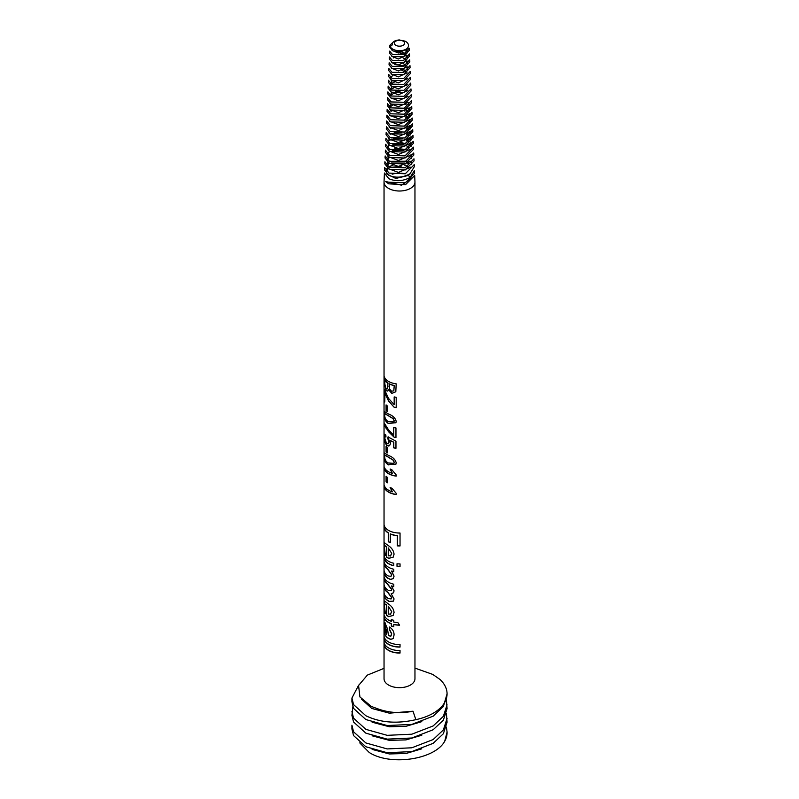 <?xml version="1.0" encoding="UTF-8"?>
<svg xmlns="http://www.w3.org/2000/svg" width="799" height="799" viewBox="0 0 799 799"><rect width="100%" height="100%" fill="white"/><g stroke="black" fill="none" stroke-linecap="round" stroke-linejoin="round"><path stroke-width="1.2" d="M390.511 555.924L391.71 553.387L388.264 547.914L388.264 555.884L390.801 555.724M390.511 614.191L391.71 611.654L388.264 606.181L388.264 614.151L390.801 613.992M388.264 541.692L388.264 532.973A15.461 8.929 0 0 1 384.069 527.44L384.069 524.703A15.461 8.929 0 0 0 388.564 530.416A15.461 8.929 0 0 0 400.039 533.023L400.039 545.967A15.461 8.929 0 0 1 397.303 545.887L397.303 535.68A15.461 8.929 0 0 1 390.321 534.022L390.321 542.741A15.461 8.929 0 0 1 388.564 541.862A15.461 8.929 0 0 1 388.264 541.692L388.444 541.592A15.221 8.789 0 0 0 388.733 541.772A15.221 8.789 0 0 0 390.321 542.561M384.069 527.44L384.309 525.772M384.309 527.43A15.221 8.789 0 0 0 388.444 532.883L388.444 541.592M393.338 578.566L390.511 579.375L388.414 578.426A15.221 8.789 0 0 1 384.309 572.993L384.309 571.585M391.021 576.329L391.71 574.621L387.565 568.898A15.221 8.789 0 0 1 384.309 564.034L384.309 562.616M384.069 558.062L384.069 555.575A15.461 8.929 0 0 0 388.564 561.288A15.461 8.929 0 0 0 393.777 563.265L393.777 565.762A15.461 8.929 0 0 1 388.564 563.774A15.461 8.929 0 0 1 384.069 558.062L384.309 558.062A15.221 8.789 0 0 0 388.733 563.685A15.221 8.789 0 0 0 393.777 565.612M384.309 558.062L384.309 556.643M393.198 557.133L388.733 558.291L386.766 557.043L386.766 546.596L385.108 545.767M391.71 553.387L388.264 547.914M385.378 555.445L384.289 546.396L384.629 542.771M389.123 601.467A15.461 8.929 0 0 1 388.564 601.158A15.461 8.929 0 0 1 384.069 595.445L384.309 595.435A15.221 8.789 0 0 0 388.733 601.068A15.221 8.789 0 0 0 389.283 601.367L393.448 601.128L389.283 601.367M384.309 595.435L384.309 594.027M391.16 598.89L391.71 597.502L387.944 592.349A15.221 8.789 0 0 1 384.309 587.225L384.309 585.807M391.21 590.681L391.71 589.302L387.285 583.66A15.221 8.789 0 0 1 384.309 579.005L384.309 577.597M393.138 615.48L388.564 616.658L386.566 615.39L386.566 604.943L384.978 604.044L384.429 606.281L385.158 613.762L384.059 604.673L384.499 601.028L388.564 604.054C391.88 606.331 393.717 609.138 394.057 612.473L393.138 615.48L388.733 616.558L386.766 615.31L386.766 604.863L385.108 604.034M391.71 611.654L388.264 606.181M385.378 613.712L384.289 604.663L384.629 601.038M384.429 619.485L385.118 619.515L384.429 619.485L384.449 620.503L384.069 619.295L384.179 615.43L385.158 617.078A15.461 8.929 0 0 0 388.564 620.054A15.461 8.929 0 0 0 391.33 621.322L391.33 619.575A15.461 8.929 0 0 0 393.777 620.294L393.777 622.031A15.461 8.929 0 0 0 397.872 622.621L399.6 625.158A15.461 8.929 0 0 1 393.777 624.528L393.777 626.766A15.461 8.929 0 0 1 391.33 626.046L391.33 623.809A15.461 8.929 0 0 1 388.564 622.541A15.461 8.929 0 0 1 385.118 619.515L385.338 619.455A15.221 8.789 0 0 0 388.733 622.451A15.221 8.789 0 0 0 391.45 623.689L391.45 625.937A15.221 8.789 0 0 0 393.777 626.616M384.679 620.473L384.329 615.639M385.338 619.455L384.659 619.455L385.338 619.455M385.338 625.687L384.429 627.175L385.178 632.409L386.736 634.466L386.426 630.191L384.848 625.437M386.366 636.873L384.069 633.517L384.059 625.038C383.86 622.251 384.199 621.622 385.058 623.16L387.515 628.913L388.474 635.674L390.811 636.174L391.59 633.867L389.363 629.452L389.602 627.075C392.679 629.173 394.167 631.809 394.057 635.005L393.138 638.601L390.691 639.38L388.684 638.551A15.461 8.929 0 0 1 388.564 638.481A15.461 8.929 0 0 1 386.366 636.873L386.566 636.803A15.221 8.789 0 0 0 388.733 638.381A15.221 8.789 0 0 0 388.853 638.451L390.831 639.27L393.178 638.551M384.359 631.5L384.289 625.028C384.099 622.241 384.429 621.602 385.278 623.11M386.566 636.803L384.309 633.507L384.309 631.39M400.039 647.07A15.461 8.929 0 0 1 388.564 644.453A15.461 8.929 0 0 1 384.069 638.741L384.309 638.731A15.221 8.789 0 0 0 388.733 644.364A15.221 8.789 0 0 0 400.029 646.93L400.029 644.573L400.029 646.93M384.309 638.731L384.309 637.322M400.039 653.043A15.461 8.929 0 0 1 388.564 650.436A15.461 8.929 0 0 1 384.069 644.723L384.309 644.713A15.221 8.789 0 0 0 388.733 650.336A15.221 8.789 0 0 0 400.029 652.903L400.029 650.556L400.029 652.903M384.309 644.713L384.309 643.295M384.499 486.062L384.499 487.31A15.221 8.789 0 0 0 388.733 492.044A15.221 8.789 0 0 0 396.194 494.411M384.499 467.645L384.499 468.893A15.221 8.789 0 0 0 388.733 473.627A15.221 8.789 0 0 0 396.194 475.984M388.244 462.971L393.877 463.37L394.167 462.341L393.008 460.064L385.118 455.25L384.689 456.549C384.728 459.535 385.917 461.672 388.244 462.971M395.934 464.139L388.414 464.798C385.508 462.831 384.189 459.675 384.459 455.33L384.828 452.973M393.917 463.31L394.247 462.212L393.108 459.944L385.238 455.24M389.592 445.642L388.564 446.032L386.536 445.223L384.719 441.837L384.699 434.237L385.847 434.956L385.967 436.993L385.068 436.544L384.689 437.992L386.466 443.235L388.564 443.555L388.993 441.987L387.845 438.741L388.004 436.923L395.964 441.178L395.964 448.279A15.461 8.929 0 0 1 393.727 447.869L393.727 442.336L389.662 440.179L390.631 443.275L389.592 445.642L386.736 445.153L384.948 441.797L384.828 434.237M388.384 443.715L389.153 441.877L388.174 436.833M385.947 436.763L385.188 436.544M394.147 437.223L388.564 431.79L384.259 424.988L384.259 423.061L388.564 429.902L393.727 435.205L393.727 427.535A15.461 8.929 0 0 0 395.964 427.944L395.964 437.532A15.461 8.929 0 0 1 394.147 437.223L386.087 428.294L384.499 423.77M388.244 421.532L393.877 421.922L394.167 420.893L393.008 418.626L385.118 413.802L384.689 415.1C384.728 418.087 385.917 420.234 388.244 421.532M395.934 422.701L388.414 423.35C385.508 421.393 384.189 418.237 384.459 413.892L384.828 411.535M393.917 421.872L394.247 420.763L393.108 418.506L385.238 413.802M394.167 407.29L388.733 400.988L384.988 392.848L384.758 401.997A15.461 8.929 0 0 1 384.259 400.808L384.259 389.103A15.461 8.929 0 0 0 384.788 390.341L388.574 398.431L394.167 404.644L394.167 396.933A15.461 8.929 0 0 0 396.194 397.273L396.194 407.64A15.461 8.929 0 0 1 394.167 407.29L388.564 401.078L384.758 392.888M384.259 400.808L384.499 389.752M384.499 400.788A15.221 8.789 0 0 0 384.758 401.498M387.265 388.893L388.024 383.011A15.221 8.789 0 0 1 384.988 379.895L384.788 384.798L386.017 388.514L387.175 388.943L388.024 386.307M387.815 391.061L386.207 390.541L384.499 382.232L384.499 377.278M395.875 45.313A5.124 2.956 0 0 0 403.125 45.313A5.124 2.956 0 0 0 403.125 41.129A5.124 2.956 0 0 0 395.875 41.129A5.124 2.956 0 0 0 395.875 45.313M390.222 46.572L392.379 44.814C392.139 41.997 394.436 40.369 399.28 39.95L405.253 41.198C408.698 43.276 409.408 45.653 407.37 48.33A9.598 5.543 180 0 1 392.709 49.079A9.598 5.543 180 0 1 390.222 46.572L389.892 45.283L393.338 41.938M359.73 742.87L369.168 752.428C390.212 766.181 434.796 759.659 444.723 741.232A47.57 27.466 0 0 0 447.07 732.713A47.57 27.466 0 0 0 447.07 732.373M444.723 741.232L447.07 732.004L446.421 727.12M447.07 718.411L443.355 729.946L433.138 739.554L411.815 747.794L387.185 748.923L365.862 742.95L353.548 731.774L351.93 725.202L351.93 729.008L353.548 735.569L365.862 746.755L387.185 752.728L411.815 751.599L433.138 743.35L443.355 733.752L447.07 722.216L446.421 713.517M352.828 706.725L351.93 715.415L353.548 721.976L365.862 733.162L387.185 739.135L411.815 737.996L433.138 729.757L443.355 720.159L447.07 708.613L446.421 699.924M351.93 711.609L353.548 718.171L365.862 729.357L387.185 735.33L411.815 734.201L433.138 725.951L443.355 716.353L447.07 704.818M358.701 685.093L351.93 698.016L351.93 701.822L353.548 708.383L365.862 719.559L387.185 725.542L411.815 724.403L433.138 716.164L443.355 706.556L447.07 693.872A47.57 27.466 0 0 0 440.029 679.48L432.748 674.406L414.961 668.114M351.93 698.016L353.548 704.578L365.862 715.754C380.274 722.696 396.943 723.994 415.86 719.659L413.003 711.22C401.118 713.567 389.762 712.908 378.946 709.242L371.355 706.456L359.92 696.948L358.571 685.482L367.38 675.095L384.039 668.344M400.039 566.391A15.461 8.929 0 0 1 397.003 566.281L397.003 563.784A15.461 8.929 0 0 0 400.039 563.894L400.039 566.391L400.029 563.894M384.039 182.092L384.039 678.731A15.461 8.929 0 0 0 388.564 685.043A15.461 8.929 0 0 0 405.413 686.98A15.461 8.929 0 0 0 414.961 678.731L414.961 182.092A15.461 8.929 0 0 0 414.961 181.862L414.681 175.49L405.493 184.729L388.704 183.84L385.498 181.453L388.753 182.212L405.413 182.791L414.591 173.263L414.471 170.447L410.107 177.448C402.956 181.253 395.875 181.673 388.853 178.726L384.419 173.013L384.039 181.862A15.461 8.929 0 0 0 384.039 182.092A15.461 8.929 0 0 0 388.564 188.404A15.461 8.929 0 0 0 405.413 190.332A15.461 8.929 0 0 0 414.961 182.092M388.564 381.433A15.461 8.929 0 0 0 396.194 383.85L395.815 391.77L391.78 393.408L388.654 389.792L387.735 391.111L386.007 390.611L384.259 382.252L384.259 376.639A15.461 8.929 0 0 0 388.564 381.433M388.564 414.062C392.679 415.51 395.215 417.917 396.194 421.263L395.924 422.731L388.234 423.45C385.288 421.453 383.949 418.267 384.219 413.912L384.599 411.565L388.564 414.062M388.564 455.5C392.679 456.958 395.215 459.355 396.194 462.701L395.924 464.179L388.234 464.888C385.288 462.891 383.949 459.715 384.219 455.35L384.599 453.013L388.564 455.5M388.564 471.8A15.461 8.929 0 0 0 392.399 473.417L390.122 469.133A15.461 8.929 0 0 0 391.929 469.822L396.194 474.896L396.194 476.124A15.461 8.929 0 0 1 388.564 473.717A15.461 8.929 0 0 1 384.259 468.923L384.259 466.996A15.461 8.929 0 0 0 388.564 471.8M388.564 490.216A15.461 8.929 0 0 0 392.399 491.834L390.122 487.55A15.461 8.929 0 0 0 391.929 488.239L396.194 493.313L396.194 494.551A15.461 8.929 0 0 1 388.564 492.134A15.461 8.929 0 0 1 384.259 487.34L384.259 485.422A15.461 8.929 0 0 0 388.564 490.216M388.564 545.787C391.88 548.064 393.717 550.871 394.057 554.206L393.138 557.213L388.564 558.391L386.566 557.123L386.566 546.676L384.978 545.777L384.429 548.014L385.158 555.495L384.059 546.406L384.499 542.761L388.564 545.787M388.244 578.526A15.461 8.929 0 0 1 384.069 573.003L384.069 570.516A15.461 8.929 0 0 0 388.064 575.929L390.971 576.369L391.59 574.741L387.385 568.988A15.461 8.929 0 0 1 384.069 564.044L384.069 561.557A15.461 8.929 0 0 0 388.564 567.27A15.461 8.929 0 0 0 393.777 569.248L393.777 571.734A15.461 8.929 0 0 1 391.6 571.115L394.057 576.119L393.298 578.616L390.371 579.485L388.414 578.426M384.069 595.445L384.069 592.958A15.461 8.929 0 0 0 388.324 598.521L391.091 598.96L391.59 597.612L387.755 592.439A15.461 8.929 0 0 1 384.069 587.235L384.069 584.738A15.461 8.929 0 0 0 388.554 590.451L391.16 590.731L391.59 589.422L387.096 583.739A15.461 8.929 0 0 1 384.069 579.015L384.069 576.528A15.461 8.929 0 0 0 388.564 582.241A15.461 8.929 0 0 0 393.777 584.219L393.777 586.706A15.461 8.929 0 0 1 391.36 586.007L394.057 590.821L393.527 592.778L391.18 593.767L394.057 598.9L393.448 601.138M390.951 636.054L391.71 633.757L389.522 629.342L389.752 626.965M384.069 638.741L384.069 636.254A15.461 8.929 0 0 0 388.564 641.967A15.461 8.929 0 0 0 400.039 644.573M384.069 644.723L384.069 642.226A15.461 8.929 0 0 0 388.564 647.939A15.461 8.929 0 0 0 400.039 650.556M384.289 622.281L385.058 623.16M405.223 173.792A15.461 8.929 0 0 0 392.199 174.222M386.077 476.254A15.461 8.929 0 0 0 387.255 477.273L387.255 482.836A15.461 8.929 0 0 1 386.077 481.817L386.077 476.254M386.077 446.321A15.461 8.929 0 0 0 387.255 447.34L387.255 452.903A15.461 8.929 0 0 1 386.077 451.884L386.077 446.321M386.077 404.883A15.461 8.929 0 0 0 387.255 405.902L387.255 411.465A15.461 8.929 0 0 1 386.077 410.446L386.077 404.883M415.86 719.659A47.57 27.466 0 0 0 447.07 693.872M389.892 45.283L389.802 47.391L392.669 50.727C397.972 52.544 402.866 51.745 407.37 48.33M409.228 48.15L403.335 54.592L392.549 54.512L389.642 51.116L389.552 53.213L392.489 56.659L403.375 56.739L409.318 50.257L409.228 48.16M409.478 53.982L403.415 60.554L392.379 60.444L389.393 56.939L389.303 59.036L392.309 62.582L403.445 62.712L409.567 56.08L409.478 53.982M409.727 59.805L403.535 66.507L392.199 66.367L389.143 62.761L389.053 64.859L392.139 68.514L403.565 68.654L409.817 61.903L409.727 59.805M409.977 65.628L403.605 72.469L392.019 72.3L388.893 68.584L388.803 70.682L391.959 74.437L403.645 74.627L410.067 67.725L409.977 65.628M410.227 71.451L403.735 78.422L391.85 78.232L388.644 74.407L388.554 76.504L391.78 80.369L403.765 80.579L410.316 73.548L410.227 71.451M410.476 77.273L403.805 84.384L391.67 84.155L388.394 80.23L388.304 82.327L391.61 86.292L403.835 86.542L410.566 79.371L410.476 77.273M410.726 83.096L403.924 90.347L391.49 90.087L388.144 86.052L388.054 88.15L391.43 92.225L403.964 92.494L410.816 85.193L410.726 83.096M410.976 88.919L404.004 96.309L391.32 96.01L387.895 91.875L387.805 93.972L391.25 98.157L404.034 98.457L411.066 91.016L410.976 88.919M411.225 94.741L404.114 102.262L391.14 101.942L387.645 97.698L387.555 99.795L391.081 104.08L404.154 104.409L411.315 96.839L411.225 94.741M411.475 100.564L404.214 108.225L390.961 107.875L387.395 103.52L387.305 105.618L390.901 110.012L404.234 110.382L411.565 102.662L411.475 100.564M411.725 106.387L404.294 114.187L390.791 113.798L387.145 109.343L387.056 111.451L390.721 115.935L404.354 116.324L411.815 108.484L411.725 106.387M411.974 112.21L404.414 120.14L390.611 119.73L386.896 115.166L386.806 117.263L390.551 121.867L404.424 122.297L412.064 114.307L411.974 112.21M412.224 118.032L404.484 126.112L390.431 125.663L386.646 120.989L386.556 123.086L390.371 127.8L404.554 128.249L412.314 120.13L412.224 118.032M412.474 123.855L404.624 132.055L390.262 131.585L386.396 126.811L386.307 128.919L390.192 133.723L404.624 134.212L412.564 125.952L412.474 123.855M412.723 129.678L404.693 138.017L390.082 137.518L386.157 132.634L386.067 134.731L390.022 139.655L404.753 140.165L412.813 131.775L412.723 129.678M412.973 135.5L404.803 143.98L389.902 143.44L385.907 138.467L385.817 140.564L389.842 145.578L404.823 146.127L413.063 137.598L412.973 135.5M413.223 141.333L404.903 149.932L389.732 149.373L385.657 144.289L385.567 146.387L389.662 151.51L404.933 152.08L413.313 143.43L413.223 141.333M413.473 147.146L404.983 155.905L389.552 155.306L385.408 150.112L385.318 152.21L389.493 157.443L405.033 158.042L413.562 149.243L413.473 147.146M413.722 152.979L405.113 161.847L389.373 161.228L385.158 155.935L385.068 158.032L389.313 163.366L405.123 164.005L413.812 155.076L413.722 152.979M413.972 158.801L405.173 167.82L389.203 167.161L384.908 161.758L384.818 163.855L389.133 169.298L405.233 169.957L414.062 160.899L413.972 158.801M414.222 164.624L405.303 173.773L389.023 173.093L384.659 167.58L384.549 169.987L388.953 175.43C395.974 178.197 402.996 177.638 409.997 173.743L414.311 166.721L414.222 164.624M406.361 49.188L406.931 52.624M400.479 51.486L405.403 53.663M406.641 55.041L407.17 58.507M393.248 57.947L394.736 57.358M403.086 57.928L405.722 59.516M406.921 60.894L407.4 64.389M392.898 63.77L394.167 63.201M403.485 63.75L406.042 65.358M407.2 66.746L407.64 70.272M402.426 69.004L406.351 71.201M390.771 77.653L393.178 74.896M390.531 83.495L391.929 81.238M390.282 89.328L392.339 86.602M390.032 95.151L391.949 92.444M395.745 91.196L400.129 91.196M389.532 106.806L391.22 104.15M405.163 104.04L406.002 104.499M409.118 107.695L409.278 111.451M389.283 112.629L390.431 110.352M405.562 109.872L408.459 112.11M409.378 113.548L409.507 117.333M405.952 115.715L408.748 117.962M409.647 119.401L409.747 123.206M409.917 125.243L409.977 129.098M407.31 127.79L409.328 129.648M410.187 131.096L410.207 134.981M407.051 133.233L409.607 135.49M410.446 136.949L410.446 140.854M388.094 142.342L389.233 139.236M391.101 137.947L405.103 137.877M407.41 139.076L407.939 139.435M410.716 142.801L410.676 146.746M387.855 148.234L388.753 145.288M400.549 142.372L405.552 143.72M387.615 154.117L387.535 154.966M394.406 148.205L405.972 149.553M411.245 154.497L411.145 158.502M387.375 159.99L388.314 156.794M411.835 163.925L411.835 162.207L411.365 164.394M387.145 165.882L388.024 162.636M389.572 161.318L406.801 161.228M406.272 49.258L398.351 53.034L392.059 50.427M405.502 49.748L407.021 52.275M406.481 55.161L398.351 58.996L391.83 56.33M399.65 52.914L404.064 54.312M405.822 55.6L407.32 58.377M406.701 61.054L398.361 64.959L391.59 62.222M406.132 61.443L407.52 63.92M406.931 66.956L398.371 70.931L391.36 68.115M394.756 64.569L404.813 65.997M407.14 72.849L398.381 76.904L391.13 74.007M401.817 70.372L405.173 71.84M407.37 78.741L398.391 82.866L390.901 79.91M407.59 84.644L398.391 88.839L390.671 85.803M390.941 83.785L395.685 81.398M407.81 90.547L398.401 94.801L390.441 91.695M390.651 89.648L394.816 87.251M408.029 96.439L398.411 100.774L390.212 97.598M390.361 95.51L394.127 93.093M408.249 102.332L398.411 106.736L389.982 103.49M408.199 102.372L409.338 105.288M409.527 110.532L408.479 108.215L398.421 112.709L389.762 109.383M389.802 107.236L393.008 104.779M408.688 114.127L398.431 118.681L389.532 115.276M391.45 111.161L392.529 110.632M403.585 110.582L404.963 111.131M408.908 120.03L398.431 124.644L389.313 121.178M405.343 116.954L407.84 118.582M409.048 119.91L410.087 122.876M409.128 125.922L398.431 130.617L389.083 127.071M409.338 125.753L410.346 128.739M409.348 131.815L398.441 136.579L388.863 132.974M390.461 128.629L391.24 128.16M406.082 128.599L408.459 130.267M409.617 131.605L410.586 134.612L410.586 133.073M409.557 137.718L398.441 142.552L388.634 138.866M390.142 134.462L390.841 134.012M394.157 132.784L401.757 132.764M406.431 134.422L408.768 136.11M409.787 143.61L398.451 148.524L388.414 144.759M389.832 140.284L390.461 139.855M393.458 138.627L402.486 138.607M405.862 139.765L409.068 141.952M410.177 143.291L411.095 146.277L411.095 144.719M410.007 149.503L398.451 154.497L388.184 150.651M392.848 144.469L403.145 144.439M406.262 145.598L409.378 147.795M410.217 155.415L398.451 160.459L387.964 156.554M387.655 154.137L389.223 151.93M392.289 150.312L403.735 150.272M410.726 154.986L411.585 158.062M410.446 161.298L398.461 166.432L387.745 162.447M387.395 160L389.393 157.393M410.656 167.201L398.461 172.404L387.515 168.349M387.125 165.862L389.053 163.236M391.3 161.987L404.803 161.947M407.43 163.116L408.129 163.535M410.876 173.103L408.419 175.44L408.419 174.681M386.456 173.812L395.765 178.447L408.419 175.44L410.107 177.448M372.134 749.412L389.343 753.956L406.012 753.497L421.792 748.823M372.134 735.809L389.343 740.353L406.012 739.894L421.792 735.23M372.134 722.216L389.343 726.76L406.012 726.301L421.792 721.637M361.458 699.145L371.745 708.433L389.343 713.167L413.003 711.22M386.297 171.206L388.124 168.739M390.042 167.53L401.587 166.102M413.822 176.599L401.577 185.208L385.498 181.453M386.107 170.756L387.185 168.1M388.584 166.841L393.807 164.754M404.793 165.243L408.209 166.582M395.815 391.77L391.9 393.298L388.654 389.792M393.827 390.761L394.247 385.488A15.221 8.789 0 0 1 389.493 383.86L389.503 388.933L391.59 391.24L393.797 390.821L394.247 385.488M389.343 383.969A15.461 8.929 0 0 0 394.167 385.617M384.758 379.934A15.461 8.929 0 0 0 387.845 383.101L388.024 383.011M387.845 386.396L387.845 383.101M394.167 404.644L394.247 396.953M394.247 407.17A15.221 8.789 0 0 0 396.194 407.5M386.077 410.446L386.287 410.376A15.221 8.789 0 0 0 387.255 411.235M386.287 410.376L386.287 405.083M394.227 437.093A15.221 8.789 0 0 0 395.964 437.393M393.727 435.205L393.817 427.555M393.727 447.869L393.817 447.74A15.221 8.789 0 0 0 395.964 448.139M393.817 447.74L393.817 442.217L389.662 440.179M386.077 451.884L386.287 451.815A15.221 8.789 0 0 0 387.255 452.673M386.287 451.815L386.287 446.521M390.262 469.023L392.399 473.417M386.077 481.817L386.287 481.747A15.221 8.789 0 0 0 387.255 482.606M386.287 481.747L386.287 476.454M390.262 487.44L392.399 491.834M386.736 634.466L384.948 625.357M391.33 621.322L391.45 619.625M393.777 624.528L393.867 624.399A15.221 8.789 0 0 0 399.5 625.018M390.371 614.311L391.59 611.774M391.36 586.007L391.48 585.887A15.221 8.789 0 0 0 393.777 586.556M393.557 592.718L391.18 593.767M390.371 556.034L391.59 553.507M397.003 566.281L397.043 566.141A15.221 8.789 0 0 0 400.029 566.251M397.043 566.141L397.043 563.794M391.6 571.115L391.72 570.995A15.221 8.789 0 0 0 393.777 571.585M400.029 533.023L400.039 545.967M397.303 545.887L397.333 545.747A15.221 8.789 0 0 0 400.029 545.837M397.333 545.747L397.303 535.68M390.321 534.022L390.461 533.912A15.221 8.789 0 0 0 397.333 535.54M447.07 732.713L447.07 732.004M407.1 53.054L407.1 51.506M407.35 58.876L407.35 57.318M407.6 64.699L407.6 63.141M409.847 117.153L409.847 115.595M410.087 122.966L410.087 121.408M410.346 128.789L410.346 127.231M410.836 140.444L410.836 138.886M388.034 142.302L388.034 141.773M387.785 149.133L387.785 147.585M411.585 157.922L411.585 156.364M387.285 160.799L387.285 159.251M387.036 166.611L387.036 165.063"/></g></svg>
